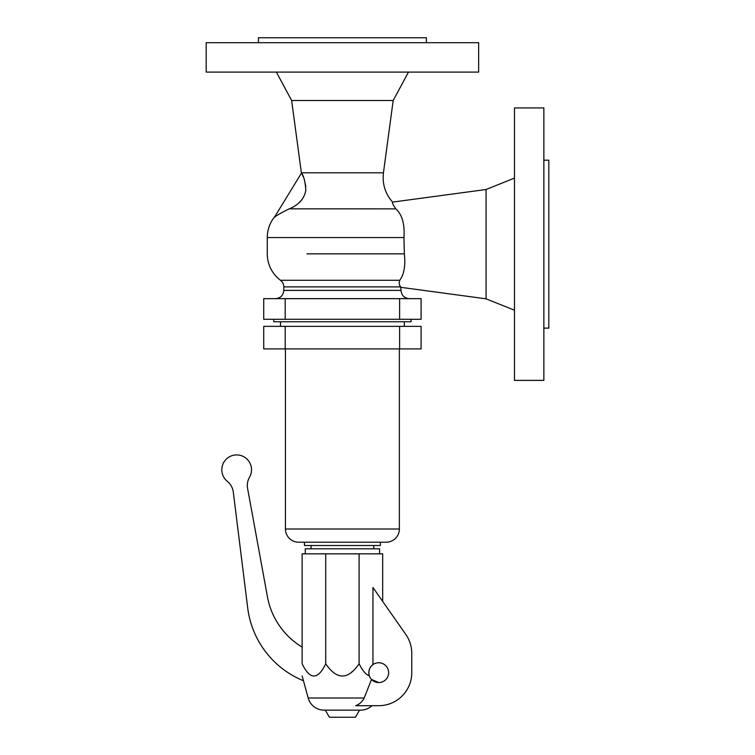 <?xml version="1.0" encoding="UTF-8"?>
<svg xmlns="http://www.w3.org/2000/svg" width="755" height="755" viewBox="0 0 755 755"><rect width="100%" height="100%" fill="white"/><g stroke="black" fill="none" stroke-linecap="round" stroke-linejoin="round"><path stroke-width="1.13" d="M403.963 237.551L267.279 237.551L403.963 237.551L404.34 253.85L403.963 237.551C404.859 224.197 402.151 214.618 395.828 208.833C393.062 204.888 391.977 202.651 392.591 202.104C385.22 193.686 382.172 183.918 383.446 172.801L393.185 100.5L408.464 72.093M301.424 173.197L301.528 173.027C303.765 175.934 305.209 181.644 305.841 190.137C304.369 198.688 298.838 204.916 289.231 208.833C281.105 212.834 276.122 215.713 274.301 217.459L301.424 173.197A36.325 36.325 0 0 0 301.377 172.801L291.638 100.5L393.185 100.5M298.612 203.123L302.179 199.414M305.832 186.523L304.293 179.53M303.416 177.17L302.783 175.66M302.708 175.5L301.925 173.829M263.731 298.65L421.092 298.65L421.092 319.289L263.731 319.289L263.731 298.65M206.181 42.705L478.642 42.705L478.642 72.093L206.181 72.093L206.181 42.705M258.446 42.705L258.446 37.75L426.377 37.75L426.377 42.705M291.638 100.5L276.358 72.093M274.924 216.44L274.962 216.383A33.022 33.022 0 0 0 267.279 237.551L267.279 253.85A33.022 33.022 0 0 0 280.492 280.275A8.258 8.258 0 0 1 283.786 286.881L283.786 290.392L401.028 290.392L400.716 286.881C399.178 285.248 398.857 283.05 399.754 280.275C404.095 274.424 405.624 265.609 404.34 253.85L306.907 253.85M289.231 208.833L395.865 208.861M274.301 217.459C275.188 216.005 275.188 216.005 274.301 217.459M514.476 380.388L514.476 107.927L543.864 107.927L543.864 380.388L514.476 380.388M409.286 298.65C404.274 298.159 401.518 295.413 401.028 290.392M275.537 298.65C280.549 298.159 283.304 295.413 283.786 290.392M273.754 319.289L273.754 321.772L411.069 321.772L411.069 319.289M401.028 287.353L486.069 298.82L486.069 189.505L514.476 178.105M486.069 298.82L514.476 310.211M543.864 160.192L548.819 160.192L548.819 328.123L543.864 328.123M301.377 172.801L383.446 172.801C382.172 183.918 385.22 193.686 392.591 202.104L486.069 189.505M280.492 326.358L280.492 321.772M404.331 326.358L404.331 321.772M263.731 326.358L421.092 326.358L421.092 348.914L263.731 348.914L263.731 326.358M399.376 348.914L399.376 529A13.213 13.213 0 0 1 386.173 542.213L298.65 542.213A13.213 13.213 0 0 1 285.437 529L285.437 348.914M380.388 542.213L380.388 545.516L304.435 545.516L304.435 542.213M373.782 548.819L373.782 545.516M311.032 548.819L311.032 545.516M379.567 553.84L379.567 548.819L305.256 548.819L305.256 553.84M369.355 675.848L369.308 675.697C366.1 674.866 362.702 670.902 359.097 663.796C347.97 680.066 336.853 680.066 325.726 663.796C317.864 680.066 310.003 680.066 302.132 663.796L302.132 553.84L382.681 553.84L382.681 601.414M303.463 680.774A90.817 90.817 0 0 1 247.697 607.907L233.304 492.118A16.516 16.516 0 0 0 227.312 481.322A14.864 14.864 0 0 1 224.641 461.041A14.864 14.864 0 0 1 244.752 457.313A14.864 14.864 0 0 1 249.537 477.207A16.516 16.516 0 0 0 247.593 488.438L267.468 596.894A74.311 74.311 0 0 0 302.132 647.101M302.132 675.923L308.172 697.998A16.516 16.516 0 0 0 324.103 710.153L360.72 710.153A16.516 16.516 0 0 0 372.007 705.689M369.308 675.697C368.157 671.233 369.365 667.543 372.951 664.626L372.951 587.503L405.794 634.417A33.022 33.022 0 0 1 411.768 653.358L411.768 672.667A33.022 33.022 0 0 1 378.736 705.689L355.747 705.689C359.493 704.255 362.306 701.688 364.184 697.998L371.517 679.453L378.736 682.577A9.909 9.909 0 0 1 368.827 672.667A9.909 9.909 0 0 1 378.736 662.758A9.909 9.909 0 0 1 388.646 672.667A9.909 9.909 0 0 1 378.736 682.577M302.132 663.796C302.132 680.066 302.132 680.066 302.132 663.796M325.726 663.796L325.726 553.84M359.097 663.796L359.097 553.84M351.547 672.186L352.34 671.516M325.301 710.153L329.397 717.25L355.426 717.25L359.522 710.153M399.754 280.275L280.492 280.275L399.754 280.275M283.786 286.881L400.716 286.881M399.621 319.289L399.621 298.65M285.201 319.289L285.201 298.65M399.621 326.358L399.621 348.914M285.201 326.358L285.201 348.914M399.376 529L285.437 529M364.184 697.998L308.172 697.998"/></g></svg>
